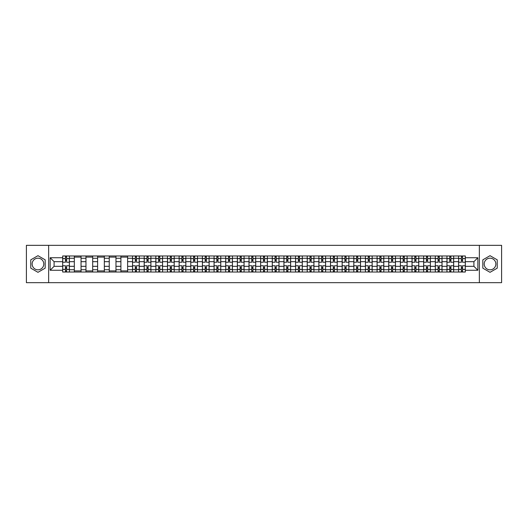 <?xml version="1.0" encoding="UTF-8"?>
<svg xmlns="http://www.w3.org/2000/svg" width="528" height="528" viewBox="0 0 528 528"><rect width="100%" height="100%" fill="white"/><g stroke="black" fill="none" stroke-linecap="round" stroke-linejoin="round"><path stroke-width="0.79" d="M37.97 269.821A5.821 5.821 0 0 1 32.149 264A5.821 5.821 0 0 1 37.97 258.179A5.821 5.821 0 0 1 43.791 264A5.821 5.821 0 0 1 37.97 269.821M490.03 269.821A5.821 5.821 0 0 1 484.209 264A5.821 5.821 0 0 1 490.03 258.179A5.821 5.821 0 0 1 495.851 264A5.821 5.821 0 0 1 490.03 269.821M479.358 282.665L501.6 282.665L501.6 245.335L26.4 245.335L26.4 282.665L479.358 282.665L479.358 245.335M74.323 272.026L74.323 258.251L69.399 258.251L69.399 272.026M69.399 258.251L69.399 255.974M74.323 258.251L74.323 255.974M81.041 255.974L81.041 272.026M85.965 272.026L85.965 255.974M92.684 255.974L92.684 272.026M97.614 272.026L97.614 255.974M104.333 255.974L104.333 272.026M109.256 272.026L109.256 255.974M115.975 255.974L115.975 272.026M120.905 272.026L120.905 255.974M127.618 255.974L127.618 272.026M132.548 272.026L132.548 255.974M139.267 255.974L139.267 272.026M144.19 272.026L144.19 255.974M150.909 255.974L150.909 272.026M155.839 272.026L155.839 255.974M162.558 255.974L162.558 272.026M167.482 272.026L167.482 255.974M174.2 255.974L174.2 272.026M179.124 272.026L179.124 255.974M185.843 255.974L185.843 272.026M190.773 272.026L190.773 255.974M197.492 255.974L197.492 272.026M202.415 272.026L202.415 255.974M209.134 255.974L209.134 272.026M214.064 272.026L214.064 255.974M220.777 255.974L220.777 272.026M225.707 272.026L225.707 255.974M232.426 255.974L232.426 272.026M237.349 272.026L237.349 255.974M244.068 255.974L244.068 272.026M248.998 272.026L248.998 255.974M255.717 255.974L255.717 272.026M260.641 272.026L260.641 255.974M267.359 255.974L267.359 272.026M272.283 272.026L272.283 255.974M279.002 255.974L279.002 272.026M283.932 272.026L283.932 255.974M290.651 255.974L290.651 272.026M295.574 272.026L295.574 255.974M302.293 255.974L302.293 272.026M307.223 272.026L307.223 255.974M313.936 255.974L313.936 272.026M318.866 272.026L318.866 255.974M325.585 255.974L325.585 272.026M330.508 272.026L330.508 255.974M337.227 255.974L337.227 272.026M342.157 272.026L342.157 255.974M348.876 255.974L348.876 272.026M353.8 272.026L353.8 255.974M360.518 255.974L360.518 272.026M365.442 272.026L365.442 255.974M372.161 255.974L372.161 272.026M377.091 272.026L377.091 255.974M383.81 255.974L383.81 272.026M388.733 272.026L388.733 255.974M395.452 255.974L395.452 272.026M400.382 272.026L400.382 255.974M407.095 255.974L407.095 272.026M412.025 272.026L412.025 255.974M418.744 255.974L418.744 272.026M423.667 272.026L423.667 255.974M430.386 255.974L430.386 272.026M435.316 272.026L435.316 255.974M442.035 255.974L442.035 272.026M446.959 272.026L446.959 255.974M453.677 255.974L453.677 272.026M458.601 272.026L458.601 255.974M458.601 266.317L453.677 266.317M446.959 266.317L442.035 266.317M435.316 266.317L430.386 266.317M423.667 266.317L418.744 266.317M412.025 266.317L407.095 266.317M400.382 266.317L395.452 266.317M388.733 266.317L383.81 266.317M377.091 266.317L372.161 266.317M365.442 266.317L360.518 266.317M353.8 266.317L348.876 266.317M342.157 266.317L337.227 266.317M330.508 266.317L325.585 266.317M318.866 266.317L313.936 266.317M307.223 266.317L302.293 266.317M295.574 266.317L290.651 266.317M283.932 266.317L279.002 266.317M272.283 266.317L267.359 266.317M260.641 266.317L255.717 266.317M248.998 266.317L244.068 266.317M237.349 266.317L232.426 266.317M225.707 266.317L220.777 266.317M214.064 266.317L209.134 266.317M202.415 266.317L197.492 266.317M190.773 266.317L185.843 266.317M179.124 266.317L174.2 266.317M167.482 266.317L162.558 266.317M155.839 266.317L150.909 266.317M144.19 266.317L139.267 266.317M132.548 266.317L127.618 266.317M120.905 266.317L115.975 266.317M109.256 266.317L104.333 266.317M97.614 266.317L92.684 266.317M85.965 266.317L81.041 266.317M74.323 266.317L69.399 266.317M458.601 261.683L453.677 261.683M446.959 261.683L442.035 261.683M435.316 261.683L430.386 261.683M423.667 261.683L418.744 261.683M412.025 261.683L407.095 261.683M400.382 261.683L395.452 261.683M388.733 261.683L383.81 261.683M377.091 261.683L372.161 261.683M365.442 261.683L360.518 261.683M353.8 261.683L348.876 261.683M342.157 261.683L337.227 261.683M330.508 261.683L325.585 261.683M318.866 261.683L313.936 261.683M307.223 261.683L302.293 261.683M295.574 261.683L290.651 261.683M283.932 261.683L279.002 261.683M272.283 261.683L267.359 261.683M260.641 261.683L255.717 261.683M248.998 261.683L244.068 261.683M237.349 261.683L232.426 261.683M225.707 261.683L220.777 261.683M214.064 261.683L209.134 261.683M202.415 261.683L197.492 261.683M190.773 261.683L185.843 261.683M179.124 261.683L174.2 261.683M167.482 261.683L162.558 261.683M155.839 261.683L150.909 261.683M144.19 261.683L139.267 261.683M132.548 261.683L127.618 261.683M120.905 261.683L115.975 261.683M109.256 261.683L104.333 261.683M97.614 261.683L92.684 261.683M85.965 261.683L81.041 261.683M74.323 261.683L69.399 261.683M54.094 266.317L62.68 266.317L62.68 261.683L54.094 261.683L54.094 266.317L50.14 270.27L50.14 257.73L62.68 257.73L62.68 261.683M465.32 261.683L465.32 266.317L473.906 266.317L473.906 261.683L465.32 261.683L465.32 255.974L62.68 255.974L62.68 257.73M465.32 257.73L477.86 257.73L477.86 270.27L465.32 270.27L465.32 266.317M62.68 266.317L62.68 272.026L465.32 272.026L465.32 270.27M62.68 270.27L50.14 270.27M48.642 282.665L48.642 245.335M45.17 259.842L37.97 255.684L30.769 259.842L30.769 268.158L37.97 272.316L45.17 268.158L45.17 259.842M497.231 259.842L490.03 255.684L482.83 259.842L482.83 268.158L490.03 272.316L497.231 268.158L497.231 259.842M66.634 270.904L65.439 270.904M65.439 257.096L66.634 257.096M81.041 270.904L74.323 270.904M74.323 257.096L81.041 257.096M92.684 270.904L85.965 270.904M85.965 257.096L92.684 257.096M104.333 270.904L97.614 270.904M97.614 257.096L104.333 257.096M115.975 270.904L109.256 270.904M109.256 257.096L115.975 257.096M127.618 270.904L120.905 270.904M120.905 257.096L127.618 257.096M136.501 270.904L135.307 270.904M135.307 257.096L136.501 257.096M148.15 270.904L146.956 270.904M146.956 257.096L148.15 257.096M159.793 270.904L158.598 270.904M158.598 257.096L159.793 257.096M171.435 270.904L170.247 270.904M170.247 257.096L171.435 257.096M183.084 270.904L181.889 270.904M181.889 257.096L183.084 257.096M194.726 270.904L193.532 270.904M193.532 257.096L194.726 257.096M206.375 270.904L205.181 270.904M205.181 257.096L206.375 257.096M218.018 270.904L216.823 270.904M216.823 257.096L218.018 257.096M229.66 270.904L228.466 270.904M228.466 257.096L229.66 257.096M241.309 270.904L240.115 270.904M240.115 257.096L241.309 257.096M252.952 270.904L251.757 270.904M251.757 257.096L252.952 257.096M264.594 270.904L263.406 270.904M263.406 257.096L264.594 257.096M276.243 270.904L275.048 270.904M275.048 257.096L276.243 257.096M287.885 270.904L286.691 270.904M286.691 257.096L287.885 257.096M299.534 270.904L298.34 270.904M298.34 257.096L299.534 257.096M311.177 270.904L309.982 270.904M309.982 257.096L311.177 257.096M322.819 270.904L321.625 270.904M321.625 257.096L322.819 257.096M334.468 270.904L333.274 270.904M333.274 257.096L334.468 257.096M346.111 270.904L344.916 270.904M344.916 257.096L346.111 257.096M357.753 270.904L356.565 270.904M356.565 257.096L357.753 257.096M369.402 270.904L368.207 270.904M368.207 257.096L369.402 257.096M381.044 270.904L379.85 270.904M379.85 257.096L381.044 257.096M392.693 270.904L391.499 270.904M391.499 257.096L392.693 257.096M404.336 270.904L403.141 270.904M403.141 257.096L404.336 257.096M415.978 270.904L414.784 270.904M414.784 257.096L415.978 257.096M427.627 270.904L426.433 270.904M426.433 257.096L427.627 257.096M439.27 270.904L438.075 270.904M438.075 257.096L439.27 257.096M450.912 270.904L449.717 270.904M449.717 257.096L450.912 257.096M462.561 270.904L461.366 270.904M461.366 257.096L462.561 257.096M50.14 257.73L54.094 261.683M473.906 266.317L477.86 270.27M473.906 261.683L477.86 257.73M69.359 272.026L69.359 262.244L66.634 262.244L66.634 255.974M65.439 255.974L65.439 262.244L62.713 262.244L62.713 255.974M69.359 262.244L69.359 255.974M62.713 272.026L62.713 265.756L65.439 265.756L65.439 272.026M66.634 272.026L66.634 265.756L69.359 265.756M65.439 260.601L66.634 260.601M62.713 265.756L62.713 262.244M66.634 267.399L65.439 267.399M66.634 271.055L65.439 271.055M65.439 268.369L66.634 268.369M66.634 259.631L65.439 259.631M65.439 256.945L66.634 256.945M139.227 272.026L139.227 262.244L136.501 262.244L136.501 255.974M135.307 255.974L135.307 262.244L132.587 262.244L132.587 255.974M139.227 262.244L139.227 255.974M132.587 272.026L132.587 265.756L135.307 265.756L135.307 272.026M136.501 272.026L136.501 265.756L139.227 265.756M135.307 260.601L136.501 260.601M132.587 265.756L132.587 262.244M136.501 267.399L135.307 267.399M136.501 271.055L135.307 271.055M135.307 268.369L136.501 268.369M136.501 259.631L135.307 259.631M135.307 256.945L136.501 256.945M150.876 272.026L150.876 262.244L148.15 262.244L148.15 255.974M146.956 255.974L146.956 262.244L144.23 262.244L144.23 255.974M150.876 262.244L150.876 255.974M144.23 272.026L144.23 265.756L146.956 265.756L146.956 272.026M148.15 272.026L148.15 265.756L150.876 265.756M146.956 260.601L148.15 260.601M144.23 265.756L144.23 262.244M148.15 267.399L146.956 267.399M148.15 271.055L146.956 271.055M146.956 268.369L148.15 268.369M148.15 259.631L146.956 259.631M146.956 256.945L148.15 256.945M162.518 272.026L162.518 262.244L159.793 262.244L159.793 255.974M158.598 255.974L158.598 262.244L155.872 262.244L155.872 255.974M162.518 262.244L162.518 255.974M155.872 272.026L155.872 265.756L158.598 265.756L158.598 272.026M159.793 272.026L159.793 265.756L162.518 265.756M158.598 260.601L159.793 260.601M155.872 265.756L155.872 262.244M159.793 267.399L158.598 267.399M159.793 271.055L158.598 271.055M158.598 268.369L159.793 268.369M159.793 259.631L158.598 259.631M158.598 256.945L159.793 256.945M174.161 272.026L174.161 262.244L171.435 262.244L171.435 255.974M170.247 255.974L170.247 262.244L167.521 262.244L167.521 255.974M174.161 262.244L174.161 255.974M167.521 272.026L167.521 265.756L170.247 265.756L170.247 272.026M171.435 272.026L171.435 265.756L174.161 265.756M170.247 260.601L171.435 260.601M167.521 265.756L167.521 262.244M171.435 267.399L170.247 267.399M171.435 271.055L170.247 271.055M170.247 268.369L171.435 268.369M171.435 259.631L170.247 259.631M170.247 256.945L171.435 256.945M185.81 272.026L185.81 262.244L183.084 262.244L183.084 255.974M181.889 255.974L181.889 262.244L179.164 262.244L179.164 255.974M185.81 262.244L185.81 255.974M179.164 272.026L179.164 265.756L181.889 265.756L181.889 272.026M183.084 272.026L183.084 265.756L185.81 265.756M181.889 260.601L183.084 260.601M179.164 265.756L179.164 262.244M183.084 267.399L181.889 267.399M183.084 271.055L181.889 271.055M181.889 268.369L183.084 268.369M183.084 259.631L181.889 259.631M181.889 256.945L183.084 256.945M197.452 272.026L197.452 262.244L194.726 262.244L194.726 255.974M193.532 255.974L193.532 262.244L190.806 262.244L190.806 255.974M197.452 262.244L197.452 255.974M190.806 272.026L190.806 265.756L193.532 265.756L193.532 272.026M194.726 272.026L194.726 265.756L197.452 265.756M193.532 260.601L194.726 260.601M190.806 265.756L190.806 262.244M194.726 267.399L193.532 267.399M194.726 271.055L193.532 271.055M193.532 268.369L194.726 268.369M194.726 259.631L193.532 259.631M193.532 256.945L194.726 256.945M209.095 272.026L209.095 262.244L206.375 262.244L206.375 255.974M205.181 255.974L205.181 262.244L202.455 262.244L202.455 255.974M209.095 262.244L209.095 255.974M202.455 272.026L202.455 265.756L205.181 265.756L205.181 272.026M206.375 272.026L206.375 265.756L209.095 265.756M205.181 260.601L206.375 260.601M202.455 265.756L202.455 262.244M206.375 267.399L205.181 267.399M206.375 271.055L205.181 271.055M205.181 268.369L206.375 268.369M206.375 259.631L205.181 259.631M205.181 256.945L206.375 256.945M220.744 272.026L220.744 262.244L218.018 262.244L218.018 255.974M216.823 255.974L216.823 262.244L214.097 262.244L214.097 255.974M220.744 262.244L220.744 255.974M214.097 272.026L214.097 265.756L216.823 265.756L216.823 272.026M218.018 272.026L218.018 265.756L220.744 265.756M216.823 260.601L218.018 260.601M214.097 265.756L214.097 262.244M218.018 267.399L216.823 267.399M218.018 271.055L216.823 271.055M216.823 268.369L218.018 268.369M218.018 259.631L216.823 259.631M216.823 256.945L218.018 256.945M232.386 272.026L232.386 262.244L229.66 262.244L229.66 255.974M228.466 255.974L228.466 262.244L225.746 262.244L225.746 255.974M232.386 262.244L232.386 255.974M225.746 272.026L225.746 265.756L228.466 265.756L228.466 272.026M229.66 272.026L229.66 265.756L232.386 265.756M228.466 260.601L229.66 260.601M225.746 265.756L225.746 262.244M229.66 267.399L228.466 267.399M229.66 271.055L228.466 271.055M228.466 268.369L229.66 268.369M229.66 259.631L228.466 259.631M228.466 256.945L229.66 256.945M244.035 272.026L244.035 262.244L241.309 262.244L241.309 255.974M240.115 255.974L240.115 262.244L237.389 262.244L237.389 255.974M244.035 262.244L244.035 255.974M237.389 272.026L237.389 265.756L240.115 265.756L240.115 272.026M241.309 272.026L241.309 265.756L244.035 265.756M240.115 260.601L241.309 260.601M237.389 265.756L237.389 262.244M241.309 267.399L240.115 267.399M241.309 271.055L240.115 271.055M240.115 268.369L241.309 268.369M241.309 259.631L240.115 259.631M240.115 256.945L241.309 256.945M255.677 272.026L255.677 262.244L252.952 262.244L252.952 255.974M251.757 255.974L251.757 262.244L249.031 262.244L249.031 255.974M255.677 262.244L255.677 255.974M249.031 272.026L249.031 265.756L251.757 265.756L251.757 272.026M252.952 272.026L252.952 265.756L255.677 265.756M251.757 260.601L252.952 260.601M249.031 265.756L249.031 262.244M252.952 267.399L251.757 267.399M252.952 271.055L251.757 271.055M251.757 268.369L252.952 268.369M252.952 259.631L251.757 259.631M251.757 256.945L252.952 256.945M267.32 272.026L267.32 262.244L264.594 262.244L264.594 255.974M263.406 255.974L263.406 262.244L260.68 262.244L260.68 255.974M267.32 262.244L267.32 255.974M260.68 272.026L260.68 265.756L263.406 265.756L263.406 272.026M264.594 272.026L264.594 265.756L267.32 265.756M263.406 260.601L264.594 260.601M260.68 265.756L260.68 262.244M264.594 267.399L263.406 267.399M264.594 271.055L263.406 271.055M263.406 268.369L264.594 268.369M264.594 259.631L263.406 259.631M263.406 256.945L264.594 256.945M278.969 272.026L278.969 262.244L276.243 262.244L276.243 255.974M275.048 255.974L275.048 262.244L272.323 262.244L272.323 255.974M278.969 262.244L278.969 255.974M272.323 272.026L272.323 265.756L275.048 265.756L275.048 272.026M276.243 272.026L276.243 265.756L278.969 265.756M275.048 260.601L276.243 260.601M272.323 265.756L272.323 262.244M276.243 267.399L275.048 267.399M276.243 271.055L275.048 271.055M275.048 268.369L276.243 268.369M276.243 259.631L275.048 259.631M275.048 256.945L276.243 256.945M290.611 272.026L290.611 262.244L287.885 262.244L287.885 255.974M286.691 255.974L286.691 262.244L283.965 262.244L283.965 255.974M290.611 262.244L290.611 255.974M283.965 272.026L283.965 265.756L286.691 265.756L286.691 272.026M287.885 272.026L287.885 265.756L290.611 265.756M286.691 260.601L287.885 260.601M283.965 265.756L283.965 262.244M287.885 267.399L286.691 267.399M287.885 271.055L286.691 271.055M286.691 268.369L287.885 268.369M287.885 259.631L286.691 259.631M286.691 256.945L287.885 256.945M302.254 272.026L302.254 262.244L299.534 262.244L299.534 255.974M298.34 255.974L298.34 262.244L295.614 262.244L295.614 255.974M302.254 262.244L302.254 255.974M295.614 272.026L295.614 265.756L298.34 265.756L298.34 272.026M299.534 272.026L299.534 265.756L302.254 265.756M298.34 260.601L299.534 260.601M295.614 265.756L295.614 262.244M299.534 267.399L298.34 267.399M299.534 271.055L298.34 271.055M298.34 268.369L299.534 268.369M299.534 259.631L298.34 259.631M298.34 256.945L299.534 256.945M313.903 272.026L313.903 262.244L311.177 262.244L311.177 255.974M309.982 255.974L309.982 262.244L307.256 262.244L307.256 255.974M313.903 262.244L313.903 255.974M307.256 272.026L307.256 265.756L309.982 265.756L309.982 272.026M311.177 272.026L311.177 265.756L313.903 265.756M309.982 260.601L311.177 260.601M307.256 265.756L307.256 262.244M311.177 267.399L309.982 267.399M311.177 271.055L309.982 271.055M309.982 268.369L311.177 268.369M311.177 259.631L309.982 259.631M309.982 256.945L311.177 256.945M325.545 272.026L325.545 262.244L322.819 262.244L322.819 255.974M321.625 255.974L321.625 262.244L318.905 262.244L318.905 255.974M325.545 262.244L325.545 255.974M318.905 272.026L318.905 265.756L321.625 265.756L321.625 272.026M322.819 272.026L322.819 265.756L325.545 265.756M321.625 260.601L322.819 260.601M318.905 265.756L318.905 262.244M322.819 267.399L321.625 267.399M322.819 271.055L321.625 271.055M321.625 268.369L322.819 268.369M322.819 259.631L321.625 259.631M321.625 256.945L322.819 256.945M337.194 272.026L337.194 262.244L334.468 262.244L334.468 255.974M333.274 255.974L333.274 262.244L330.548 262.244L330.548 255.974M337.194 262.244L337.194 255.974M330.548 272.026L330.548 265.756L333.274 265.756L333.274 272.026M334.468 272.026L334.468 265.756L337.194 265.756M333.274 260.601L334.468 260.601M330.548 265.756L330.548 262.244M334.468 267.399L333.274 267.399M334.468 271.055L333.274 271.055M333.274 268.369L334.468 268.369M334.468 259.631L333.274 259.631M333.274 256.945L334.468 256.945M348.836 272.026L348.836 262.244L346.111 262.244L346.111 255.974M344.916 255.974L344.916 262.244L342.19 262.244L342.19 255.974M348.836 262.244L348.836 255.974M342.19 272.026L342.19 265.756L344.916 265.756L344.916 272.026M346.111 272.026L346.111 265.756L348.836 265.756M344.916 260.601L346.111 260.601M342.19 265.756L342.19 262.244M346.111 267.399L344.916 267.399M346.111 271.055L344.916 271.055M344.916 268.369L346.111 268.369M346.111 259.631L344.916 259.631M344.916 256.945L346.111 256.945M360.479 272.026L360.479 262.244L357.753 262.244L357.753 255.974M356.565 255.974L356.565 262.244L353.839 262.244L353.839 255.974M360.479 262.244L360.479 255.974M353.839 272.026L353.839 265.756L356.565 265.756L356.565 272.026M357.753 272.026L357.753 265.756L360.479 265.756M356.565 260.601L357.753 260.601M353.839 265.756L353.839 262.244M357.753 267.399L356.565 267.399M357.753 271.055L356.565 271.055M356.565 268.369L357.753 268.369M357.753 259.631L356.565 259.631M356.565 256.945L357.753 256.945M372.128 272.026L372.128 262.244L369.402 262.244L369.402 255.974M368.207 255.974L368.207 262.244L365.482 262.244L365.482 255.974M372.128 262.244L372.128 255.974M365.482 272.026L365.482 265.756L368.207 265.756L368.207 272.026M369.402 272.026L369.402 265.756L372.128 265.756M368.207 260.601L369.402 260.601M365.482 265.756L365.482 262.244M369.402 267.399L368.207 267.399M369.402 271.055L368.207 271.055M368.207 268.369L369.402 268.369M369.402 259.631L368.207 259.631M368.207 256.945L369.402 256.945M383.77 272.026L383.77 262.244L381.044 262.244L381.044 255.974M379.85 255.974L379.85 262.244L377.124 262.244L377.124 255.974M383.77 262.244L383.77 255.974M377.124 272.026L377.124 265.756L379.85 265.756L379.85 272.026M381.044 272.026L381.044 265.756L383.77 265.756M379.85 260.601L381.044 260.601M377.124 265.756L377.124 262.244M381.044 267.399L379.85 267.399M381.044 271.055L379.85 271.055M379.85 268.369L381.044 268.369M381.044 259.631L379.85 259.631M379.85 256.945L381.044 256.945M395.413 272.026L395.413 262.244L392.693 262.244L392.693 255.974M391.499 255.974L391.499 262.244L388.773 262.244L388.773 255.974M395.413 262.244L395.413 255.974M388.773 272.026L388.773 265.756L391.499 265.756L391.499 272.026M392.693 272.026L392.693 265.756L395.413 265.756M391.499 260.601L392.693 260.601M388.773 265.756L388.773 262.244M392.693 267.399L391.499 267.399M392.693 271.055L391.499 271.055M391.499 268.369L392.693 268.369M392.693 259.631L391.499 259.631M391.499 256.945L392.693 256.945M407.062 272.026L407.062 262.244L404.336 262.244L404.336 255.974M403.141 255.974L403.141 262.244L400.415 262.244L400.415 255.974M407.062 262.244L407.062 255.974M400.415 272.026L400.415 265.756L403.141 265.756L403.141 272.026M404.336 272.026L404.336 265.756L407.062 265.756M403.141 260.601L404.336 260.601M400.415 265.756L400.415 262.244M404.336 267.399L403.141 267.399M404.336 271.055L403.141 271.055M403.141 268.369L404.336 268.369M404.336 259.631L403.141 259.631M403.141 256.945L404.336 256.945M418.704 272.026L418.704 262.244L415.978 262.244L415.978 255.974M414.784 255.974L414.784 262.244L412.064 262.244L412.064 255.974M418.704 262.244L418.704 255.974M412.064 272.026L412.064 265.756L414.784 265.756L414.784 272.026M415.978 272.026L415.978 265.756L418.704 265.756M414.784 260.601L415.978 260.601M412.064 265.756L412.064 262.244M415.978 267.399L414.784 267.399M415.978 271.055L414.784 271.055M414.784 268.369L415.978 268.369M415.978 259.631L414.784 259.631M414.784 256.945L415.978 256.945M430.353 272.026L430.353 262.244L427.627 262.244L427.627 255.974M426.433 255.974L426.433 262.244L423.707 262.244L423.707 255.974M430.353 262.244L430.353 255.974M423.707 272.026L423.707 265.756L426.433 265.756L426.433 272.026M427.627 272.026L427.627 265.756L430.353 265.756M426.433 260.601L427.627 260.601M423.707 265.756L423.707 262.244M427.627 267.399L426.433 267.399M427.627 271.055L426.433 271.055M426.433 268.369L427.627 268.369M427.627 259.631L426.433 259.631M426.433 256.945L427.627 256.945M441.995 272.026L441.995 262.244L439.27 262.244L439.27 255.974M438.075 255.974L438.075 262.244L435.349 262.244L435.349 255.974M441.995 262.244L441.995 255.974M435.349 272.026L435.349 265.756L438.075 265.756L438.075 272.026M439.27 272.026L439.27 265.756L441.995 265.756M438.075 260.601L439.27 260.601M435.349 265.756L435.349 262.244M439.27 267.399L438.075 267.399M439.27 271.055L438.075 271.055M438.075 268.369L439.27 268.369M439.27 259.631L438.075 259.631M438.075 256.945L439.27 256.945M453.638 272.026L453.638 262.244L450.912 262.244L450.912 255.974M449.717 255.974L449.717 262.244L446.998 262.244L446.998 255.974M453.638 262.244L453.638 255.974M446.998 272.026L446.998 265.756L449.717 265.756L449.717 272.026M450.912 272.026L450.912 265.756L453.638 265.756M449.717 260.601L450.912 260.601M446.998 265.756L446.998 262.244M450.912 267.399L449.717 267.399M450.912 271.055L449.717 271.055M449.717 268.369L450.912 268.369M450.912 259.631L449.717 259.631M449.717 256.945L450.912 256.945M465.287 272.026L465.287 262.244L462.561 262.244L462.561 255.974M461.366 255.974L461.366 262.244L458.641 262.244L458.641 255.974M465.287 262.244L465.287 255.974M458.641 272.026L458.641 265.756L461.366 265.756L461.366 272.026M462.561 272.026L462.561 265.756L465.287 265.756M461.366 260.601L462.561 260.601M458.641 265.756L458.641 262.244M462.561 267.399L461.366 267.399M462.561 271.055L461.366 271.055M461.366 268.369L462.561 268.369M462.561 259.631L461.366 259.631M461.366 256.945L462.561 256.945M446.959 258.251L442.035 258.251M435.316 258.251L430.386 258.251M423.667 258.251L418.744 258.251M412.025 258.251L407.095 258.251M400.382 258.251L395.452 258.251M388.733 258.251L383.81 258.251M377.091 258.251L372.161 258.251M365.442 258.251L360.518 258.251M353.8 258.251L348.876 258.251M342.157 258.251L337.227 258.251M330.508 258.251L325.585 258.251M318.866 258.251L313.936 258.251M307.223 258.251L302.293 258.251M295.574 258.251L290.651 258.251M283.932 258.251L279.002 258.251M272.283 258.251L267.359 258.251M260.641 258.251L255.717 258.251M248.998 258.251L244.068 258.251M237.349 258.251L232.426 258.251M225.707 258.251L220.777 258.251M214.064 258.251L209.134 258.251M202.415 258.251L197.492 258.251M190.773 258.251L185.843 258.251M179.124 258.251L174.2 258.251M167.482 258.251L162.558 258.251M155.839 258.251L150.909 258.251M144.19 258.251L139.267 258.251M132.548 258.251L127.618 258.251M120.905 258.251L115.975 258.251M109.256 258.251L104.333 258.251M97.614 258.251L92.684 258.251M85.965 258.251L81.041 258.251M458.601 258.251L453.677 258.251M446.959 269.749L442.035 269.749M435.316 269.749L430.386 269.749M423.667 269.749L418.744 269.749M412.025 269.749L407.095 269.749M400.382 269.749L395.452 269.749M388.733 269.749L383.81 269.749M377.091 269.749L372.161 269.749M365.442 269.749L360.518 269.749M353.8 269.749L348.876 269.749M342.157 269.749L337.227 269.749M330.508 269.749L325.585 269.749M318.866 269.749L313.936 269.749M307.223 269.749L302.293 269.749M295.574 269.749L290.651 269.749M283.932 269.749L279.002 269.749M272.283 269.749L267.359 269.749M260.641 269.749L255.717 269.749M248.998 269.749L244.068 269.749M237.349 269.749L232.426 269.749M225.707 269.749L220.777 269.749M214.064 269.749L209.134 269.749M202.415 269.749L197.492 269.749M190.773 269.749L185.843 269.749M179.124 269.749L174.2 269.749M167.482 269.749L162.558 269.749M155.839 269.749L150.909 269.749M144.19 269.749L139.267 269.749M132.548 269.749L127.618 269.749M120.905 269.749L115.975 269.749M109.256 269.749L104.333 269.749M97.614 269.749L92.684 269.749M85.965 269.749L81.041 269.749M74.323 269.749L69.399 269.749M458.601 269.749L453.677 269.749M69.359 258.548L66.634 258.548M65.439 258.548L62.713 258.548M65.439 258.647L62.713 258.647M65.439 269.353L62.713 269.353M65.439 269.452L62.713 269.452M69.359 269.452L66.634 269.452M69.359 258.647L66.634 258.647M69.359 269.353L66.634 269.353M139.227 258.548L136.501 258.548M135.307 258.548L132.587 258.548M135.307 258.647L132.587 258.647M135.307 269.353L132.587 269.353M135.307 269.452L132.587 269.452M139.227 269.452L136.501 269.452M139.227 258.647L136.501 258.647M139.227 269.353L136.501 269.353M150.876 258.548L148.15 258.548M146.956 258.548L144.23 258.548M146.956 258.647L144.23 258.647M146.956 269.353L144.23 269.353M146.956 269.452L144.23 269.452M150.876 269.452L148.15 269.452M150.876 258.647L148.15 258.647M150.876 269.353L148.15 269.353M162.518 258.548L159.793 258.548M158.598 258.548L155.872 258.548M158.598 258.647L155.872 258.647M158.598 269.353L155.872 269.353M158.598 269.452L155.872 269.452M162.518 269.452L159.793 269.452M162.518 258.647L159.793 258.647M162.518 269.353L159.793 269.353M174.161 258.548L171.435 258.548M170.247 258.548L167.521 258.548M170.247 258.647L167.521 258.647M170.247 269.353L167.521 269.353M170.247 269.452L167.521 269.452M174.161 269.452L171.435 269.452M174.161 258.647L171.435 258.647M174.161 269.353L171.435 269.353M185.81 258.548L183.084 258.548M181.889 258.548L179.164 258.548M181.889 258.647L179.164 258.647M181.889 269.353L179.164 269.353M181.889 269.452L179.164 269.452M185.81 269.452L183.084 269.452M185.81 258.647L183.084 258.647M185.81 269.353L183.084 269.353M197.452 258.548L194.726 258.548M193.532 258.548L190.806 258.548M193.532 258.647L190.806 258.647M193.532 269.353L190.806 269.353M193.532 269.452L190.806 269.452M197.452 269.452L194.726 269.452M197.452 258.647L194.726 258.647M197.452 269.353L194.726 269.353M209.095 258.548L206.375 258.548M205.181 258.548L202.455 258.548M205.181 258.647L202.455 258.647M205.181 269.353L202.455 269.353M205.181 269.452L202.455 269.452M209.095 269.452L206.375 269.452M209.095 258.647L206.375 258.647M209.095 269.353L206.375 269.353M220.744 258.548L218.018 258.548M216.823 258.548L214.097 258.548M216.823 258.647L214.097 258.647M216.823 269.353L214.097 269.353M216.823 269.452L214.097 269.452M220.744 269.452L218.018 269.452M220.744 258.647L218.018 258.647M220.744 269.353L218.018 269.353M232.386 258.548L229.66 258.548M228.466 258.548L225.746 258.548M228.466 258.647L225.746 258.647M228.466 269.353L225.746 269.353M228.466 269.452L225.746 269.452M232.386 269.452L229.66 269.452M232.386 258.647L229.66 258.647M232.386 269.353L229.66 269.353M244.035 258.548L241.309 258.548M240.115 258.548L237.389 258.548M240.115 258.647L237.389 258.647M240.115 269.353L237.389 269.353M240.115 269.452L237.389 269.452M244.035 269.452L241.309 269.452M244.035 258.647L241.309 258.647M244.035 269.353L241.309 269.353M255.677 258.548L252.952 258.548M251.757 258.548L249.031 258.548M251.757 258.647L249.031 258.647M251.757 269.353L249.031 269.353M251.757 269.452L249.031 269.452M255.677 269.452L252.952 269.452M255.677 258.647L252.952 258.647M255.677 269.353L252.952 269.353M267.32 258.548L264.594 258.548M263.406 258.548L260.68 258.548M263.406 258.647L260.68 258.647M263.406 269.353L260.68 269.353M263.406 269.452L260.68 269.452M267.32 269.452L264.594 269.452M267.32 258.647L264.594 258.647M267.32 269.353L264.594 269.353M278.969 258.548L276.243 258.548M275.048 258.548L272.323 258.548M275.048 258.647L272.323 258.647M275.048 269.353L272.323 269.353M275.048 269.452L272.323 269.452M278.969 269.452L276.243 269.452M278.969 258.647L276.243 258.647M278.969 269.353L276.243 269.353M290.611 258.548L287.885 258.548M286.691 258.548L283.965 258.548M286.691 258.647L283.965 258.647M286.691 269.353L283.965 269.353M286.691 269.452L283.965 269.452M290.611 269.452L287.885 269.452M290.611 258.647L287.885 258.647M290.611 269.353L287.885 269.353M302.254 258.548L299.534 258.548M298.34 258.548L295.614 258.548M298.34 258.647L295.614 258.647M298.34 269.353L295.614 269.353M298.34 269.452L295.614 269.452M302.254 269.452L299.534 269.452M302.254 258.647L299.534 258.647M302.254 269.353L299.534 269.353M313.903 258.548L311.177 258.548M309.982 258.548L307.256 258.548M309.982 258.647L307.256 258.647M309.982 269.353L307.256 269.353M309.982 269.452L307.256 269.452M313.903 269.452L311.177 269.452M313.903 258.647L311.177 258.647M313.903 269.353L311.177 269.353M325.545 258.548L322.819 258.548M321.625 258.548L318.905 258.548M321.625 258.647L318.905 258.647M321.625 269.353L318.905 269.353M321.625 269.452L318.905 269.452M325.545 269.452L322.819 269.452M325.545 258.647L322.819 258.647M325.545 269.353L322.819 269.353M337.194 258.548L334.468 258.548M333.274 258.548L330.548 258.548M333.274 258.647L330.548 258.647M333.274 269.353L330.548 269.353M333.274 269.452L330.548 269.452M337.194 269.452L334.468 269.452M337.194 258.647L334.468 258.647M337.194 269.353L334.468 269.353M348.836 258.548L346.111 258.548M344.916 258.548L342.19 258.548M344.916 258.647L342.19 258.647M344.916 269.353L342.19 269.353M344.916 269.452L342.19 269.452M348.836 269.452L346.111 269.452M348.836 258.647L346.111 258.647M348.836 269.353L346.111 269.353M360.479 258.548L357.753 258.548M356.565 258.548L353.839 258.548M356.565 258.647L353.839 258.647M356.565 269.353L353.839 269.353M356.565 269.452L353.839 269.452M360.479 269.452L357.753 269.452M360.479 258.647L357.753 258.647M360.479 269.353L357.753 269.353M372.128 258.548L369.402 258.548M368.207 258.548L365.482 258.548M368.207 258.647L365.482 258.647M368.207 269.353L365.482 269.353M368.207 269.452L365.482 269.452M372.128 269.452L369.402 269.452M372.128 258.647L369.402 258.647M372.128 269.353L369.402 269.353M383.77 258.548L381.044 258.548M379.85 258.548L377.124 258.548M379.85 258.647L377.124 258.647M379.85 269.353L377.124 269.353M379.85 269.452L377.124 269.452M383.77 269.452L381.044 269.452M383.77 258.647L381.044 258.647M383.77 269.353L381.044 269.353M395.413 258.548L392.693 258.548M391.499 258.548L388.773 258.548M391.499 258.647L388.773 258.647M391.499 269.353L388.773 269.353M391.499 269.452L388.773 269.452M395.413 269.452L392.693 269.452M395.413 258.647L392.693 258.647M395.413 269.353L392.693 269.353M407.062 258.548L404.336 258.548M403.141 258.548L400.415 258.548M403.141 258.647L400.415 258.647M403.141 269.353L400.415 269.353M403.141 269.452L400.415 269.452M407.062 269.452L404.336 269.452M407.062 258.647L404.336 258.647M407.062 269.353L404.336 269.353M418.704 258.548L415.978 258.548M414.784 258.548L412.064 258.548M414.784 258.647L412.064 258.647M414.784 269.353L412.064 269.353M414.784 269.452L412.064 269.452M418.704 269.452L415.978 269.452M418.704 258.647L415.978 258.647M418.704 269.353L415.978 269.353M430.353 258.548L427.627 258.548M426.433 258.548L423.707 258.548M426.433 258.647L423.707 258.647M426.433 269.353L423.707 269.353M426.433 269.452L423.707 269.452M430.353 269.452L427.627 269.452M430.353 258.647L427.627 258.647M430.353 269.353L427.627 269.353M441.995 258.548L439.27 258.548M438.075 258.548L435.349 258.548M438.075 258.647L435.349 258.647M438.075 269.353L435.349 269.353M438.075 269.452L435.349 269.452M441.995 269.452L439.27 269.452M441.995 258.647L439.27 258.647M441.995 269.353L439.27 269.353M453.638 258.548L450.912 258.548M449.717 258.548L446.998 258.548M449.717 258.647L446.998 258.647M449.717 269.353L446.998 269.353M449.717 269.452L446.998 269.452M453.638 269.452L450.912 269.452M453.638 258.647L450.912 258.647M453.638 269.353L450.912 269.353M465.287 258.548L462.561 258.548M461.366 258.548L458.641 258.548M461.366 258.647L458.641 258.647M461.366 269.353L458.641 269.353M461.366 269.452L458.641 269.452M465.287 269.452L462.561 269.452M465.287 258.647L462.561 258.647M465.287 269.353L462.561 269.353"/></g></svg>
